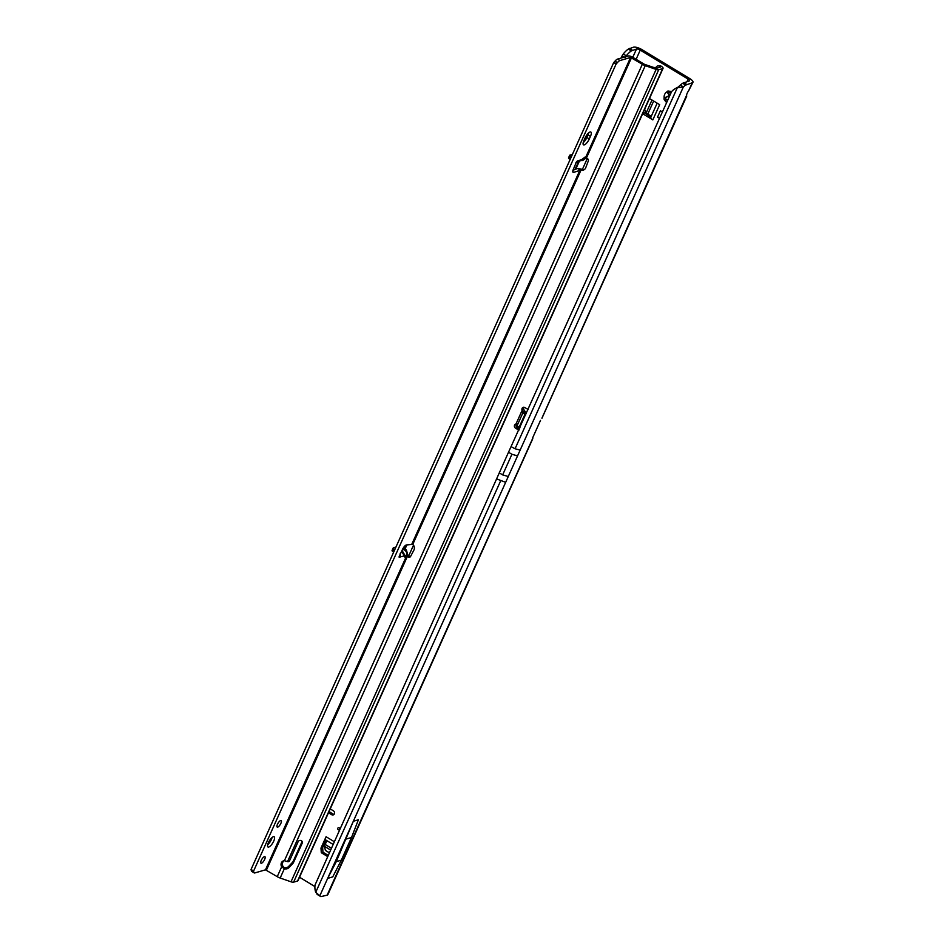 <?xml version="1.0" encoding="UTF-8"?>
<svg xmlns="http://www.w3.org/2000/svg" width="944" height="944" viewBox="0 0 944 944"><rect width="100%" height="100%" fill="white"/><g stroke="black" fill="none" stroke-linecap="round" stroke-linejoin="round"><path stroke-width="1.42" d="M339.687 828.962A1.121 0.991 -106.3 0 0 337.787 828.242A1.121 0.991 -106.3 0 0 339.38 829.634M688.648 90.754L692.235 82.801A6.726 2.183 24.2 0 0 692.955 82.27L688.648 90.754A4.484 1.51 121.2 0 0 687.185 93.232A4.484 1.51 121.2 0 0 686.536 95.462L686.736 96.005M328.5 812.76L331.686 814.707A2.242 1.982 -106.3 0 0 334.365 813.858A2.242 1.982 -106.3 0 0 333.433 810.837L330.235 808.902M532.758 438.7L327.851 894.652A6.726 2.183 -155.8 0 1 327.131 895.172L320.913 896.611A14.939 5.015 121.2 0 1 320.5 896.422A14.939 5.015 121.2 0 1 319.851 895.762L315.721 892.304A14.939 13.782 -120.8 0 1 315.072 884.941L508.521 452.223L671.573 91.674A14.939 13.782 -120.8 0 1 674.842 88.889L676.081 88.158A14.939 13.782 -120.8 0 1 678.5 87.037M643.383 112.1L650.864 117.209M329.031 811.58L333.362 814.212A2.242 1.982 -106.3 0 0 333.964 814.46M516.462 424.257A2.242 1.982 -106.3 0 0 517.182 427.656L519.424 429.013M621.553 57.914A14.939 3.469 -70.5 0 0 622.072 56.262L623.264 53.985A14.939 5.015 -58.8 0 1 628.326 49.088L633.495 47.2A6.726 2.183 -155.8 0 1 641.92 49.607L689.828 78.635A6.726 2.183 24.2 0 1 692.955 82.27M524.18 407.277A2.242 1.982 -106.3 0 0 523.625 409.248L521.949 409.743A2.242 1.982 -106.3 0 1 524.781 407.513L528.168 409.566M668.753 91.202A1.499 1.322 -106.3 0 0 668.623 92.37L669.237 94.624A3.363 2.974 -106.3 0 0 668.482 96.288L666.547 97.008A1.499 1.322 -106.3 0 0 667.349 99.875L664.824 100.217A6.348 5.617 -106.3 0 0 666.287 102.223M334.023 841.552L326.081 836.726L320.984 848.078L321.29 852.692L322.966 852.208L322.647 847.594L326.01 840.125M322.966 852.208L327.887 855.193M671.562 91.686A6.348 5.617 -106.3 0 0 668.848 91.249A1.499 1.322 -106.3 0 0 667.019 91.828A6.348 5.617 -106.3 0 0 664.175 98.141A1.499 1.322 -106.3 0 0 664.824 100.217M659.136 118.142L657.52 117.162L660.422 110.719L662.039 111.699M655.49 67.944A4.106 3.634 -106.3 0 0 653.425 67.425M517.135 423.691L515.459 424.175A2.242 1.982 -106.3 0 0 515.507 428.151L518.893 430.204M621.117 58.044L622.391 55.2L622.072 56.262L625.494 57.478L626.273 55.814A14.939 5.015 -58.8 0 1 631.335 50.917L636.504 49.029A2.985 0.968 -155.8 0 1 640.244 50.091L688.152 79.119A2.985 0.968 24.2 0 1 689.545 80.736A2.985 0.968 24.2 0 1 689.226 80.972L682.606 83.284A14.939 5.015 121.2 0 0 680.353 85.102L683.362 86.919L677.296 87.768A14.939 13.782 -120.8 0 0 674.842 88.889M299.519 877.236L314.895 886.558M650.947 117.257A4.484 1.451 24.2 0 0 650.746 117.469A4.484 1.451 24.2 0 0 652.835 119.9L659.667 104.678L649.496 98.518M652.835 119.9L642.652 113.728M327.356 856.373L321.29 852.692M511.424 446.807L515.058 448.778L677.296 87.768L680.353 85.102M519.991 427.75L519.153 427.231A4.484 1.451 24.2 0 1 517.182 425.52L516.144 423.714A2.242 0.873 -74.1 0 0 516.132 423.691L521.926 410.793L522.988 412.622A4.484 1.451 -155.8 0 0 524.947 414.345L525.784 414.853M523.625 409.248L525.242 411.737L521.926 410.793A2.242 0.873 -74.1 0 0 521.938 410.817L516.132 423.691M268.898 843.511L271.258 838.26M584.454 141.388L587.97 133.552M623.264 53.985L626.273 55.814L625.896 56.652M629.377 48.404L632.386 50.221M525.242 411.737A2.242 0.873 -74.1 0 0 525.253 411.761L526.292 413.566L522.988 412.622L517.182 425.52M327.131 895.172L532.664 438.476M532.782 438.512L532.77 437.627L532.782 438.512A6.726 2.183 24.2 0 0 532.676 438.04M541.95 418.251L686.76 96.052M542.045 417.885L686.536 95.462M318.777 895.113L316.889 893.567M692.235 82.801L685.615 85.102A14.939 5.015 121.2 0 0 683.362 86.919L517.548 455.881L511.919 454.276L508.521 452.223M686.666 84.417L683.657 82.6M316.842 893.933A14.939 5.015 121.2 0 0 317.491 894.605L320.5 896.422M532.77 437.627A2.242 0.755 -58.8 0 1 532.853 437.402L540.393 420.646A2.242 0.755 -58.8 0 1 540.499 420.422M346.436 838.992L351.498 837.517L341.315 860.185L332.725 876.905L327.662 878.38L353.339 821.256L336.253 861.66L327.662 878.38M351.498 837.517L358.401 819.781L353.339 821.256M664.175 98.141L668.151 96.394A3.363 2.974 73.7 0 1 668.895 94.719L667.019 91.828M668.848 91.249L670.629 92.807M341.315 860.185L336.253 861.66M642.852 113.304L643.914 112.985M644.646 109.292L646.251 113.245A5.227 1.699 -155.8 0 0 647.737 114.212L651.313 116.206M657.52 117.162L659.195 118.024M326.081 836.726A4.484 1.51 121.2 0 0 325.763 839.983L332.807 844.255M322.647 847.594L320.984 848.078M331.096 848.066L325.125 844.443A5.227 1.758 121.2 0 0 324.441 846.095L325.385 850.379L329.055 852.609M325.125 844.443L326.978 840.715M268.379 842.65A5.983 2.006 121.2 0 0 267.966 846.98A5.983 2.006 121.2 0 0 273.736 841.092A5.983 2.006 121.2 0 0 274.161 836.762A5.983 2.006 121.2 0 0 268.379 842.65M267.648 844.786A5.983 2.006 121.2 0 0 271.329 839.629A5.983 2.006 121.2 0 0 272.073 837.493M261.24 860.421A3.811 1.274 121.2 0 0 260.969 863.182A3.811 1.274 121.2 0 0 264.65 859.429A3.811 1.274 121.2 0 0 264.922 856.668A3.811 1.274 121.2 0 0 261.24 860.421M277.465 824.313A3.811 1.274 121.2 0 0 277.206 827.074A3.811 1.274 121.2 0 0 280.887 823.321A3.811 1.274 121.2 0 0 281.147 820.56A3.811 1.274 121.2 0 0 277.465 824.313M402.675 549.066L404.846 550.281C406.64 551.567 407.124 553.267 406.298 555.367L404.929 557.267L401.696 551.119M576.265 162.415L579.238 161.566L584.902 157.141L582.684 160.563L581.15 160.598M404.846 550.281L406.345 549.845L407.796 554.93L406.534 555.957L408.315 556.984A1.864 1.652 -106.3 0 0 410.581 556.441L413.873 550.163A4.484 3.965 -106.3 0 0 412.788 544.381L406.368 544.959A4.484 1.51 121.2 0 0 402.616 549.207L399.43 555.886A1.864 0.625 121.2 0 0 399.253 557.338A1.864 0.625 121.2 0 0 399.501 557.349C400.244 557.585 400.468 556.335 400.173 553.573M407.619 555.343L409.649 556.594A1.864 1.652 -106.3 0 0 410.262 556.866M575.946 162.462L577.693 160.822A1.864 0.625 121.2 0 0 576.1 162.781L573.327 169.33A4.484 1.51 121.2 0 0 573.114 172.351A4.484 1.51 121.2 0 0 573.834 172.339L581.044 170.014A4.484 3.965 -106.3 0 0 585.74 167.737L588.289 161.011A1.864 1.652 -106.3 0 0 587.38 158.545L585.422 157.919L630.58 57.454L642.333 64.275A5.227 1.699 24.2 0 0 645.259 65.643L656.104 69.419A3.741 1.215 24.2 0 0 658.7 69.773L662.664 68.617A3.741 1.215 24.2 0 0 663.054 68.334A3.741 1.215 24.2 0 0 661.732 66.564L661.071 66.115A2.985 2.478 -96.3 0 0 659.585 65.726L657.921 65.915A2.985 2.478 -96.3 0 0 656.422 66.764L655.36 68.098M583.203 142.662A5.983 2.006 121.2 0 0 586.885 137.505L588.041 134.921A5.983 2.006 121.2 0 0 588.773 132.785M663.054 68.334L297.962 880.705A3.741 1.215 -155.8 0 1 297.561 881L293.608 882.156A3.741 1.215 -155.8 0 1 291.012 881.802L280.167 878.026A5.227 1.699 -155.8 0 1 277.241 876.657L265.476 869.825L254.904 872.917A5.983 2.006 -58.8 0 1 254.113 872.87L251.706 871.406A5.983 2.006 -58.8 0 1 251.281 870.498L251.198 869.577L253.606 871.064L616.078 64.074L617.423 62.599A5.983 2.006 -58.8 0 1 619.996 60.534L630.58 57.454M253.464 870.946L251.045 869.483L613.671 62.611L615.016 61.136A5.983 2.006 -58.8 0 1 617.588 59.071L628.173 55.991A3.741 1.215 -155.8 0 1 632.846 57.324L643.678 63.885A2.242 0.732 24.2 0 0 644.929 64.475L656.292 68.322L660.257 67.166L659.408 66.304A2.985 2.478 -96.3 0 0 657.921 65.915M572.996 170.274L577.61 168.469L580.017 169.932L411.938 543.933M395.961 547.036L393.459 547.768A2.242 0.732 -155.8 0 0 393.223 547.945A2.242 0.732 -155.8 0 0 394.155 549.089L392.999 551.674L393.683 552.11M392.999 551.674A2.242 0.732 -155.8 0 1 392.067 550.529L393.223 547.945M590.448 136.384A5.983 2.006 121.2 0 0 590.861 132.054A5.983 2.006 121.2 0 0 585.091 137.942L583.935 140.526A5.983 2.006 121.2 0 0 583.51 144.857A5.983 2.006 121.2 0 0 589.292 138.957L590.448 136.384L588.041 134.921M584.902 157.141L584.312 157.672M586.2 157.955L582.684 160.563M254.113 872.87A5.983 2.006 -58.8 0 1 253.688 871.961L253.606 871.064M406.345 549.845L403.312 547.921M394.155 549.089L394.84 549.526M572.43 154.391L569.928 155.123A2.242 0.732 24.2 0 0 569.692 155.288A2.242 0.732 24.2 0 0 570.624 156.433L571.309 156.881M577.728 160.846L582.566 159.406M570.152 159.453L569.468 159.017L570.624 156.433M568.772 157.695A2.242 0.732 24.2 0 0 568.536 157.872A2.242 0.732 24.2 0 0 569.468 159.017M266.409 870.097L407.407 556.37L408.752 555.969M404.362 555.933L399.123 557.125M284.262 860.716A4.106 3.634 -106.3 0 0 282.999 866.427L284.038 867.501A4.106 3.752 164.2 0 0 288.687 866.391L292.227 862.651A5.983 5.452 164.2 0 0 293.313 861.046L301.856 842.024A2.242 2.041 164.2 0 0 302.033 841.316M412.788 544.381L581.044 170.014L582.377 169.625A4.484 3.965 -106.3 0 0 583.935 169.837M287.601 861.601A4.106 3.752 164.2 0 0 287.554 861.589L284.404 860.716A4.106 3.634 -106.3 0 0 281.666 866.816L284.368 868.681A4.106 3.752 164.2 0 0 289.017 867.56L292.557 863.831A5.983 5.452 164.2 0 0 293.643 862.214L302.198 843.193A2.242 2.041 164.2 0 0 300.31 840.42A2.242 2.041 164.2 0 0 298.092 841.765L289.548 860.786A1.499 1.369 -15.8 0 1 287.601 861.601M280.167 878.026L284.368 868.681L284.038 867.501M282.999 866.427L281.666 866.816L277.241 876.657M580.784 169.967L581.233 169.106L582.377 169.625M577.61 168.469L581.233 169.106M613.671 62.611L616.078 64.074M496.933 479.045L505.665 482.313L319.851 895.762M315.721 892.304L500.568 481.015M687.031 81.609L688.152 79.119M640.244 50.091L636.114 59.307M636.504 49.029L632.787 57.289M587.298 158.498L582.318 169.59M413.507 545.207L408.681 555.933M404.563 548.712L406.239 544.995M574.99 169.495L578.448 161.802M579.132 161.601L575.71 169.212L579.168 161.589M406.888 544.865L405.023 549.007L406.923 544.853M622.072 56.262L621.294 57.997M586.484 135.44L583.274 142.591M269.772 840.148L267.718 844.727M628.326 49.088L631.335 50.917M517.182 427.656L515.507 428.151M333.362 814.212L331.686 814.707M525.253 411.761L521.938 410.817M519.153 427.231L524.947 414.345M515.058 448.778L520.156 450.076M685.615 85.102L682.606 83.284M505.665 482.313L517.548 455.881M666.547 97.008L665.249 97.385M668.623 92.37L667.337 92.748M647.737 114.212L653.661 101.043M646.144 113.009L651.985 100.029M330.294 849.86L324.5 846.343M508.273 476.508L502.656 474.903L511.919 454.276M502.656 474.903L499.258 472.85M402.026 550.435L405.66 556.606M586 158.403L584.501 158.84M406.534 555.957L265.476 869.825M406.298 555.367L407.796 554.93M288.687 866.391L289.017 867.56M291.012 881.802L656.104 69.419M287.554 861.589L645.259 65.643M301.856 842.024L302.198 843.193M293.313 861.046L293.643 862.214M292.227 862.651L292.557 863.831M409.649 556.594L408.315 556.984M284.404 860.716L642.333 64.275M586.425 158.037L631.512 57.714M658.7 69.773L293.608 882.156M297.561 881L662.664 68.617M659.408 66.304L661.071 66.115M572.796 171.714L573.834 172.339M617.588 59.071L619.996 60.534M615.016 61.136L617.423 62.599M613.989 62.351L616.408 63.814M251.281 870.498L253.688 871.961M586.885 137.505L589.292 138.957M585.964 136.278L583.333 142.107M269.252 840.986L267.789 844.243M657.177 103.167L650.746 117.469M568.536 157.872L569.692 155.288"/></g></svg>
